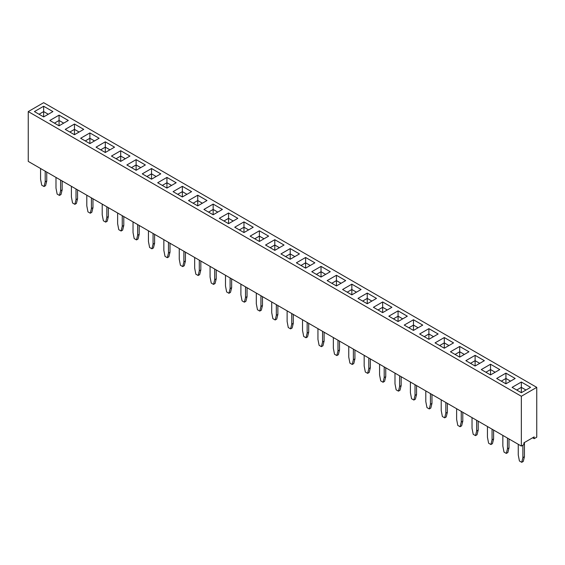 <?xml version="1.0" encoding="UTF-8"?>
<svg xmlns="http://www.w3.org/2000/svg" width="565" height="565" viewBox="0 0 565 565"><rect width="100%" height="100%" fill="white"/><g stroke="black" fill="none" stroke-linecap="round" stroke-linejoin="round"><path stroke-width="0.85" d="M521.34 396.263L521.34 446.082L28.25 161.399L28.25 111.58L521.34 396.263L536.75 387.364L43.66 102.682L28.25 111.58M521.34 446.082L523.91 444.599L523.91 442.819L534.179 436.886L534.179 438.666L536.75 437.183L536.75 387.364M299.45 253.918L290.205 248.579L280.96 253.918L290.205 259.257L299.45 253.918L290.205 248.593L280.967 253.925M305.616 257.478L296.371 262.817L305.616 268.156L314.86 262.817L305.616 257.478L296.378 262.824M330.271 271.716L321.026 266.376L311.774 271.716L321.026 277.048L330.271 271.716L321.026 266.383L311.788 271.716M327.184 280.607L336.429 285.947L345.674 280.607L336.429 275.268L327.184 280.607M391.898 307.304L382.66 301.971L373.416 307.296L382.66 312.636L391.905 307.296L382.66 301.957L373.423 307.304M376.495 298.405L367.25 293.065L358.005 298.405L367.25 303.737L376.495 298.405L367.25 293.073L358.012 298.405M361.084 289.506L351.84 284.167L342.595 289.506L351.84 294.845L361.084 289.506M206.988 200.547L197.75 195.215L188.505 200.54L197.75 205.879L206.995 200.54L197.75 195.2L188.512 200.547M222.405 209.438L213.16 204.099L203.916 209.438L213.16 214.778L222.405 209.438L213.16 204.106L203.923 209.446M253.212 227.236L243.974 221.904L234.729 227.229L243.974 232.568L253.226 227.229L243.974 221.89L234.736 227.236M228.571 223.669L237.816 218.337L228.571 212.998L219.326 218.337L228.571 223.669L228.571 218.337L223.938 221M265.55 245.026L274.795 250.359L284.04 245.026L274.795 239.687L265.55 245.026L274.795 239.694L274.795 245.012L270.162 247.689L274.795 245.026L274.795 250.359M268.629 236.128L259.384 230.788L250.14 236.128L259.384 241.467L268.629 236.128L259.384 230.795L250.147 236.135M422.712 325.094L413.474 319.762L404.229 325.094L413.474 330.426L422.726 325.094L413.474 319.755L404.236 325.094M398.071 321.534L407.316 316.195L398.071 310.856L388.826 316.195L398.071 321.534L398.071 316.195L393.438 318.858L398.071 316.195L398.071 310.863L388.833 316.202M80.64 138.27L89.884 143.602L99.129 138.27L89.884 132.93L80.64 138.27L89.884 132.937L89.884 138.256L85.258 140.932M105.295 141.829L96.05 147.161L105.295 152.501L114.54 147.161L105.295 141.829L96.057 147.168M129.943 156.067L120.705 150.728L111.46 156.06L120.705 161.399L129.95 156.06L120.705 150.721L111.467 156.067M176.167 182.756L166.929 177.417L157.684 182.749L166.929 188.089L176.174 182.749L166.929 177.41L157.692 182.756M160.764 173.858L151.526 168.525L142.274 173.851L151.526 179.19L160.771 173.851L151.526 168.518L142.288 173.858M145.353 164.959L136.116 159.627L126.871 164.959L136.116 170.291L145.36 164.959L136.116 159.62L126.878 164.959M191.584 191.648L182.34 186.309L173.095 191.648L182.34 196.98L191.584 191.648L182.34 186.316L173.102 191.648M450.46 351.783L459.705 357.115L468.95 351.783L459.705 346.444L450.46 351.783M453.54 342.884L444.295 337.545L435.05 342.884L444.295 348.224L453.54 342.884M428.884 339.325L438.129 333.986L428.884 328.646L419.64 333.986L428.884 339.325L428.884 333.986L424.259 336.648M515.174 378.472L505.929 373.133L496.684 378.472L505.929 383.805L515.174 378.472L505.929 373.14L496.692 378.472M499.771 369.574L490.526 364.234L481.274 369.574L490.526 374.913L499.771 369.574L490.526 364.241L481.288 369.574M484.353 360.682L475.116 355.35L465.871 360.675L475.116 366.014L484.36 360.675L475.116 355.336L465.878 360.682M43.66 116.913L52.905 111.58L43.66 106.241L34.416 111.58L43.66 116.913L43.66 111.58L39.034 114.25L43.66 111.566L43.66 106.248L34.423 111.58M49.826 120.472L59.071 125.811L68.316 120.472L59.071 115.14L49.826 120.472L59.071 115.147L59.071 120.465L54.438 123.142L59.071 120.472L59.071 125.811M83.726 129.371L74.474 124.032L65.229 129.371L74.474 134.71L83.726 129.371L74.474 124.039L65.236 129.378M521.34 392.703L530.584 387.364L521.34 382.025L512.095 387.364L521.34 392.703L521.34 387.364L516.721 390.034L521.34 387.357L521.34 382.039L512.102 387.371M534.179 438.666L532.64 437.776M290.205 248.579L290.205 253.911L285.572 256.588L290.205 253.918L290.205 259.257M314.853 262.824L305.616 257.485L305.616 262.81L300.983 265.479M321.026 266.376L321.026 271.701L316.393 274.378L321.026 271.716L321.026 277.048M336.429 275.268L327.192 280.614M345.667 280.614L336.429 275.282L336.429 280.6L331.803 283.277L336.429 280.607L336.429 285.947M361.077 289.513L351.84 284.174L342.602 289.513M237.809 218.337L228.571 213.005L219.333 218.337M284.033 245.026L274.795 239.694M407.309 316.202L398.071 310.863M89.884 132.93L99.122 138.27M114.533 147.168L105.295 141.836L105.295 147.154L100.662 149.831L105.295 147.161L105.295 152.501M468.943 351.783L459.705 346.451L450.467 351.783M453.533 342.891L444.295 337.552L435.057 342.891M438.122 333.993L428.884 328.661L419.647 333.993M52.898 111.58L43.66 106.248M68.309 120.479L59.071 115.147M74.474 124.032L74.474 129.364L69.848 132.033L74.474 129.371L74.474 134.71M521.34 382.025L530.577 387.371M462.784 412.273L462.784 421.172L461.633 425.841L460.087 426.73L457.777 425.396L456.626 419.392L456.626 408.714M461.245 411.384L461.245 422.062L460.087 426.73M447.374 403.382L447.374 412.273L446.223 416.949L444.683 417.839L442.367 416.504L441.216 410.494L441.216 399.822M445.834 402.492L445.834 413.163L444.683 417.839M430.424 393.593L430.424 404.272L429.273 408.94L426.963 407.605L425.805 401.602L425.805 390.923M431.971 394.483L431.971 403.382L430.812 408.05L429.273 408.94M415.021 384.694L415.021 395.373L413.863 400.041L411.553 398.706L410.395 392.703L410.395 382.025M416.56 385.584L416.56 394.483L415.402 399.151L413.863 400.041M401.15 376.693L401.15 385.584L399.992 390.26L398.452 391.15L396.143 389.815L394.984 383.805L394.984 373.133M399.61 375.803L399.61 386.474L398.452 391.15M339.516 341.105L339.516 350.003L338.357 354.672L336.818 355.562L334.508 354.227L333.35 348.224L333.35 337.545M337.976 340.215L337.976 350.893L336.818 355.562M354.926 350.003L354.926 358.895L353.768 363.57L352.228 364.46L349.912 363.125L348.76 357.115L348.76 346.444M353.379 349.114L353.379 359.785L352.228 364.46M384.2 366.904L384.2 377.582L383.042 382.251L380.732 380.916L379.574 374.913L379.574 364.234M385.74 367.794L385.74 376.693L384.588 381.361L383.042 382.251M368.79 358.005L368.79 368.684L367.638 373.352L365.322 372.017L364.171 366.014L364.171 355.343M370.329 358.895L370.329 367.794L369.178 372.462L367.638 373.352M324.105 332.206L324.105 341.105L322.947 345.773L321.407 346.663L319.098 345.328L317.94 339.325L317.94 328.653M322.566 331.316L322.566 341.995L321.407 346.663M170.016 243.247L170.016 252.138L168.857 256.814L167.318 257.704L165.008 256.369L163.85 250.366L163.85 239.687M168.476 242.357L168.476 253.028L167.318 257.704M183.879 251.248L183.879 261.927L182.728 266.595L180.412 265.26L179.26 259.257L179.26 248.586M185.426 252.138L185.426 261.037L184.268 265.705L182.728 266.595M216.24 269.936L216.24 278.828L215.088 283.503L213.542 284.393L211.232 283.058L210.074 277.055L210.074 266.376M214.7 269.046L214.7 279.717L213.542 284.393M200.829 261.037L200.829 269.936L199.678 274.604L198.138 275.494L195.822 274.159L194.671 268.156L194.671 257.478M199.29 260.147L199.29 270.826L198.138 275.494M260.924 295.735L260.924 306.407L259.773 311.082L257.463 309.747L256.305 303.744L256.305 293.065M262.471 296.625L262.471 305.517L261.312 310.192L259.773 311.082M247.06 287.726L247.06 296.625L245.902 301.293L244.363 302.183L242.053 300.848L240.895 294.845L240.895 284.167M245.521 286.836L245.521 297.515L244.363 302.183M231.65 278.828L231.65 287.726L230.492 292.395L228.952 293.284L226.643 291.95L225.484 285.947L225.484 275.275M230.11 277.938L230.11 288.616L228.952 293.284M293.284 314.415L293.284 323.314L292.133 327.983L290.587 328.872L288.277 327.538L287.126 321.534L287.126 310.856M291.745 313.526L291.745 324.204L290.587 328.872M276.334 304.627L276.334 315.305L275.183 319.974L272.867 318.639L271.716 312.636L271.716 301.964M277.874 305.517L277.874 314.415L276.723 319.084L275.183 319.974M307.155 322.424L307.155 333.096L305.997 337.771L303.688 336.436L302.529 330.426L302.529 319.755M308.695 323.314L308.695 332.206L307.537 336.881L305.997 337.771M493.605 430.071L493.605 438.963L492.447 443.638L490.907 444.528L488.598 443.193L487.44 437.183L487.44 426.511M492.066 429.181L492.066 439.853L490.907 444.528M478.195 421.172L478.195 430.071L477.037 434.739L475.497 435.629L473.188 434.294L472.029 428.291L472.029 417.613M476.655 420.282L476.655 430.961L475.497 435.629M106.834 206.769L106.834 217.447L105.683 222.116L103.367 220.781L102.216 214.778L102.216 204.099M108.374 207.659L108.374 216.557L107.223 221.226L105.683 222.116M122.245 215.668L122.245 226.339L121.087 231.014L118.777 229.68L117.626 223.676L117.626 212.998M123.784 216.557L123.784 225.449L122.633 230.124L121.087 231.014M139.195 225.449L139.195 234.348L138.037 239.016L136.497 239.906L134.188 238.571L133.029 232.568L133.029 221.897M137.655 224.559L137.655 235.238L136.497 239.906M154.605 234.348L154.605 243.247L153.447 247.915L151.907 248.805L149.598 247.47L148.44 241.467L148.44 230.788M153.066 233.458L153.066 244.137L151.907 248.805M91.424 197.87L91.424 208.549L90.273 213.217L87.963 211.889L86.805 205.879L86.805 195.208M92.971 198.76L92.971 207.659L91.812 212.327L90.273 213.217M524.426 442.522L524.426 456.76L523.268 461.428L521.728 462.318L519.412 460.984L518.26 454.98L518.26 444.302M522.879 445.192L522.879 457.65L521.728 462.318M509.016 438.963L509.016 447.861L507.857 452.53L506.318 453.42L504.008 452.085L502.85 446.082L502.85 435.403M507.476 438.073L507.476 448.751L506.318 453.42M62.15 180.97L62.15 189.868L60.992 194.537L59.452 195.426L57.143 194.092L55.984 188.089L55.984 177.41M60.61 180.08L60.61 190.758L59.452 195.426M77.56 189.868L77.56 198.767L76.402 203.435L74.863 204.325L72.553 202.99L71.395 196.987L71.395 186.309M76.021 188.978L76.021 199.65L74.863 204.325M46.74 172.071L46.74 180.97L45.588 185.645L44.042 186.528L41.732 185.2L40.574 179.19L40.574 168.518M45.2 171.188L45.2 181.859L44.042 186.528M290.205 253.918L294.824 256.588L290.205 253.911M310.241 265.479L305.616 262.81M321.026 271.716L325.645 274.378L321.026 271.701M341.062 283.277L336.429 280.6L341.055 283.277M382.66 301.971L382.66 307.289L378.027 309.966L382.66 307.296L382.66 312.636M387.286 309.966L382.66 307.289L387.279 309.966M367.25 293.073L367.25 298.391L362.617 301.067L367.25 298.405L367.25 303.737M371.883 301.067L367.25 298.391L371.876 301.067M351.84 284.174L351.84 289.499L347.214 292.169L351.84 289.506L351.84 294.845M356.473 292.169L351.84 289.499L356.466 292.176M197.75 195.215L197.75 200.533L193.117 203.209L197.75 200.54L197.75 205.879M202.383 203.209L197.75 200.533L202.376 203.209M213.16 204.106L213.16 209.431L208.527 212.101M217.786 212.101L213.16 209.431L208.534 212.108M243.974 221.904L243.974 227.222L239.348 229.899L243.974 227.229L243.974 232.568M248.607 229.899L243.974 227.222L248.6 229.899M228.571 213.005L228.571 218.323L223.945 221.007M233.197 221L228.571 218.323L233.19 221.007M274.795 245.026L279.421 247.696L274.795 245.012M259.384 230.795L259.384 236.121L254.759 238.79M264.017 238.79L259.384 236.121L254.766 238.797M413.474 319.762L413.474 325.08L408.848 327.757L413.474 325.094L413.474 330.426M418.107 327.757L413.474 325.08L418.1 327.757M402.697 318.858L398.071 316.188L402.69 318.865M94.517 140.932L89.884 138.256M109.928 149.831L105.295 147.154L109.921 149.831M120.705 150.728L120.705 156.053L116.072 158.723L120.705 156.06L120.705 161.399M125.338 158.723L120.705 156.053L125.324 158.73M166.929 177.417L166.929 182.742L162.303 185.412L166.929 182.749L166.929 188.089M171.562 185.412L166.929 182.742L171.555 185.419M151.526 168.525L151.526 173.843L146.893 176.52L151.526 173.851L151.526 179.19M156.152 176.52L151.526 173.843L156.145 176.52M136.116 159.627L136.116 164.945L131.483 167.621M140.742 167.621L136.116 164.945L131.49 167.628M182.34 186.316L182.34 191.634L177.714 194.311L182.34 191.648L182.34 196.98M186.973 194.311L182.34 191.634L186.966 194.318M459.705 346.451L459.705 351.769L455.072 354.446L459.705 351.783L459.705 357.115M464.338 354.446L459.705 351.769L464.324 354.446M444.295 337.552L444.295 342.877L439.662 345.547M448.928 345.547L444.295 342.877L439.676 345.554M428.884 328.661L428.884 333.979L424.266 336.655M433.517 336.648L428.884 333.979L433.51 336.655M505.929 373.14L505.929 378.458L501.303 381.135L505.929 378.472L505.929 383.805M505.929 378.472L510.555 381.135L505.929 378.458M490.526 364.241L490.526 369.567L485.893 372.236L490.526 369.574L490.526 374.913M495.152 372.236L490.526 369.567L495.145 372.243M475.116 355.35L475.116 360.668L470.483 363.337M479.742 363.337L475.116 360.668L470.49 363.344M43.66 111.58L48.279 114.25L43.66 111.566M59.071 120.472L63.69 123.142L59.071 120.465M74.474 129.371L79.1 132.041L74.474 129.364M521.34 387.364L525.966 390.034L521.34 387.357M462.784 421.172L461.245 422.062M447.374 412.273L445.834 413.163M431.971 403.382L430.424 404.272M416.56 394.483L415.021 395.373M401.15 385.584L399.61 386.474M339.516 350.003L337.976 350.893M354.926 358.895L353.379 359.785M385.74 376.693L384.2 377.582M370.329 367.794L368.79 368.684M324.105 341.105L322.566 341.995M170.016 252.138L168.476 253.028M185.426 261.037L183.879 261.927M216.24 278.828L214.7 279.717M200.829 269.936L199.29 270.826M262.471 305.517L260.924 306.407M247.06 296.625L245.521 297.515M231.65 287.726L230.11 288.616M293.284 323.314L291.745 324.204M277.874 314.415L276.334 315.305M308.695 332.206L307.155 333.096M493.605 438.963L492.066 439.853M478.195 430.071L476.655 430.961M108.374 216.557L106.834 217.447M123.784 225.449L122.245 226.339M139.195 234.348L137.655 235.238M154.605 243.247L153.066 244.137M92.971 207.659L91.424 208.549M524.426 456.76L522.879 457.65M509.016 447.861L507.476 448.751M62.15 189.868L60.61 190.758M77.56 198.767L76.021 199.65M46.74 180.97L45.2 181.859M310.234 265.486L305.616 262.817L300.99 265.486M217.779 212.108L213.16 209.438L213.16 214.778M264.01 238.797L259.384 236.128L259.384 241.467M94.51 140.939L89.884 138.27L85.266 140.939M140.734 167.628L136.116 164.959L136.116 170.291M448.921 345.554L444.295 342.884L444.295 348.224M479.734 363.344L475.116 360.675L475.116 366.014M305.616 262.817L305.616 268.156M89.884 138.27L89.884 143.602"/></g></svg>

